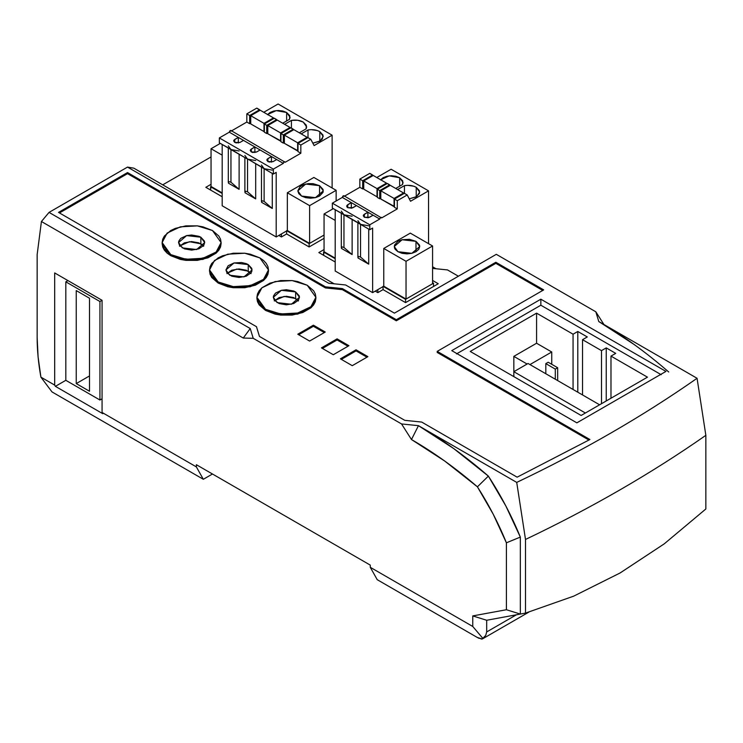 <?xml version="1.0" encoding="UTF-8"?>
<svg xmlns="http://www.w3.org/2000/svg" width="743" height="743" viewBox="0 0 743 743"><rect width="100%" height="100%" fill="white"/><g stroke="black" fill="none" stroke-linecap="round" stroke-linejoin="round"><path stroke-width="1.11" d="M182.379 247.902L178.561 242.571L186.623 235.596L200.861 237.231L204.436 241.094L204.687 242.571L203.693 245.45L198.883 248.84L191.62 250.112L184.366 248.84L179.546 245.45L178.552 242.571L178.803 241.094L180.753 238.373L186.623 235.596L191.62 235.02L198.883 236.293L200.861 237.231L204.687 242.571L196.626 249.537L182.379 247.902M203.387 245.849L200.861 243.797L200.861 237.231L200.861 243.797L189.446 241.698L179.862 245.849M229.763 275.254L225.946 269.923L234.008 262.957L248.246 264.592L251.821 268.455L251.821 271.399L251.078 272.811L246.267 276.201L239.005 277.464L231.751 276.201L226.931 272.811L225.937 269.923L228.138 265.734L234.008 262.957L241.559 262.52L246.267 263.654L248.246 264.592L252.072 269.923L244.01 276.888L229.763 275.254M250.772 273.21L248.246 271.158L248.246 264.592L248.246 271.158L236.831 269.05L227.247 273.21M277.148 302.615L273.331 297.284L281.393 290.309L295.63 291.943L299.206 295.807L299.457 297.284L298.463 300.172L293.652 303.553L286.389 304.825L279.136 303.553L274.316 300.172L273.322 297.284L273.573 295.807L275.523 293.086L281.393 290.309L286.389 289.733L293.652 291.005L295.63 291.943L299.457 297.284L291.395 304.249L277.148 302.615M298.157 300.562L295.63 298.51L295.63 291.943L295.63 298.51L284.216 296.411L274.631 300.562M212.47 230.525L221.108 242.571L216.139 252.026L202.904 258.295L185.871 259.261L170.769 254.608L170.769 255.694L185.871 260.356L202.904 259.391L216.139 253.122L221.108 243.658L220.541 246.982L218.86 250.177L216.139 253.122L208.003 257.812L197.378 260.356L185.871 260.356L180.335 259.391L170.769 255.694L167.11 253.122L164.379 250.177L162.708 246.982L162.141 243.658L170.769 255.694L170.769 254.608L162.141 242.571L167.11 233.107L180.335 226.838L197.378 225.872L212.47 230.525L202.904 226.838L197.378 225.872L185.871 225.872L175.246 228.417L170.769 230.525L164.379 236.051L162.708 239.246L162.141 242.571L162.708 245.887L164.379 249.081L170.769 254.608L175.246 256.725L180.335 258.295L191.62 259.586L197.378 259.261L208.003 256.725L216.139 252.026L218.86 249.081L220.541 245.887L221.108 242.571L220.541 239.246L218.86 236.051L212.47 230.525M259.855 257.886L268.492 269.923L263.524 279.377L250.289 285.646L233.256 286.622L218.154 281.959L218.154 283.055L233.256 287.717L250.289 286.742L263.524 280.473L268.492 271.019L267.926 274.343L266.245 277.529L263.524 280.473L255.388 285.173L244.763 287.717L233.256 287.717L227.72 286.742L218.154 283.055L211.764 277.529L210.093 274.343L209.526 271.019L218.154 283.055L218.154 281.959L209.526 269.923L214.495 260.468L227.72 254.199L244.763 253.224L259.855 257.886L250.289 254.199L244.763 253.224L233.256 253.224L222.631 255.768L218.154 257.886L211.764 263.412L210.093 266.607L209.526 269.923L210.093 273.248L211.764 276.442L218.154 281.959L227.72 285.646L233.256 286.622L244.763 286.622L255.388 284.077L263.524 279.377L266.245 276.442L267.926 273.248L268.492 269.923L267.926 266.607L266.245 263.412L263.524 260.468L259.855 257.886M307.24 285.247L315.877 297.284L310.908 306.738L297.674 313.007L280.64 313.973L265.539 309.32L265.539 310.416L280.64 315.069L297.674 314.103L310.908 307.834L315.877 298.38L315.311 301.695L313.63 304.89L310.908 307.834L302.772 312.534L292.148 315.069L280.64 315.069L275.105 314.103L265.539 310.416L259.149 304.89L257.477 301.695L256.911 298.38L265.539 310.416L265.539 309.32L256.911 297.284L261.88 287.82L275.105 281.551L292.148 280.585L307.24 285.247L297.674 281.551L292.148 280.585L280.64 280.585L270.006 283.129L261.88 287.82L259.149 290.764L257.477 293.959L256.911 297.284L257.477 300.599L259.149 303.794L265.539 309.32L270.006 311.438L275.105 313.007L286.389 314.308L297.674 313.007L302.772 311.438L310.908 306.738L313.63 303.794L315.311 300.599L315.877 297.284L315.311 293.959L313.63 290.764L307.24 285.247M101.354 399.186L102.07 399.595L101.354 399.186M54.685 272.932L102.07 300.293L54.685 272.932L54.685 385.097L40.902 377.147L38.088 356.909L37.15 337.498L37.15 254.608L37.15 337.498C37.159 350.157 38.404 363.373 40.902 377.147L54.685 385.097L55.381 386.341L65.821 380.314L55.381 386.341L102.766 413.693L55.381 386.341L54.685 385.097L54.685 272.932M447.5 269.923L458.394 276.22L447.5 269.923L432.575 268.399L447.5 269.923M162.717 184.84L211.049 156.94L162.717 184.84M383.054 289.621L405.567 302.615L438.259 283.742L432.575 280.455L438.259 283.742L405.567 302.615L383.054 289.621L377.843 292.631L383.054 289.621L383.054 286.612L383.054 289.621M324.059 249.546L318.849 252.555L335.195 261.991L318.849 252.555L324.059 249.546M375.234 291.126L377.843 292.631L375.234 291.126M309.134 246.945L324.059 238.327L309.134 246.945L286.631 233.952L309.134 246.945L309.134 243.658L324.059 235.048L309.134 243.658L309.134 246.945M211.049 184.292L205.839 187.31L222.185 196.746L205.839 187.31L211.049 184.292M278.811 235.457L281.421 236.961L286.631 233.952L281.421 236.961L278.811 235.457M196.366 464.709L370.265 565.107L370.265 567.299L377.23 579.689L477.21 637.41L377.23 579.689L370.265 567.299L370.265 565.107L196.366 464.709L196.366 466.901L196.366 464.709M542.743 290.439L495.832 263.356L396.325 320.809L342.374 289.659L325.462 287.94L127.517 173.658L59.468 212.944L127.517 173.658L127.517 172.562L58.521 212.396L256.465 326.679L259.456 336.44L404.777 420.343L421.699 422.07L517.137 477.173L589.905 439.522L437.218 351.365L543.69 289.891L495.832 262.26L396.325 319.713L342.374 288.572L325.462 286.844L127.517 172.562L127.517 173.658L325.462 287.94L325.462 286.844L325.462 287.94L342.374 289.659L342.374 288.572L342.374 289.659L396.325 320.809L396.325 319.713L396.325 320.809L495.832 263.356L495.832 262.26L543.69 289.891L437.218 351.365L437.218 352.461L437.218 351.365L589.905 439.522L517.137 477.173L421.699 422.07L404.777 420.343L259.456 336.44L256.465 326.679L58.521 212.396L127.517 172.562L325.462 286.844L342.374 288.572L396.325 319.713L495.832 262.26L495.832 263.356L542.743 290.439M588.939 440.051L437.218 352.461L588.939 440.051M356.046 349.804L367.896 356.649L352.256 365.677L340.405 358.832L356.046 349.804L367.896 356.649L352.256 365.677L340.405 358.832L356.046 349.804L356.046 350.9L356.046 349.804M348.941 345.699L333.301 354.727L321.459 347.891L337.09 338.864L348.941 345.699L333.301 354.727L321.459 347.891L337.09 338.864L348.941 345.699M325.248 332.028L309.608 341.056L297.767 334.211L313.397 325.183L325.248 332.028L309.608 341.056L297.767 334.211L313.397 325.183L325.248 332.028M203.331 479.291L196.366 466.901L102.07 412.458L102.07 300.293L102.07 412.458L196.366 466.901L203.331 479.291L212.47 474.006L203.331 479.291L52.001 391.923L203.331 479.291M705.85 435.333L697.064 378.28C642.723 416.321 582.614 451.029 516.719 482.402L525.505 539.455C591.344 508.054 651.462 473.347 705.85 435.333L705.85 508.983L664.223 543.867L705.85 508.983L705.85 435.333L697.064 378.28L598.793 321.543L595.812 311.781L496.305 254.329L394.431 313.147L345.625 284.968L328.703 283.25L127.517 167.091L133.824 168.159L334.118 283.798L133.824 168.159L127.517 167.091L49.047 212.396L41.422 221.507L37.15 254.608L41.422 221.507L243.267 338.046L253.224 338.316L401.536 423.947L253.224 338.316L250.233 328.545L49.047 212.396L127.517 167.091L328.703 283.25L345.625 284.968L394.431 313.147L496.305 254.329L595.812 311.781L598.793 321.543L697.064 378.28C669.963 397.264 641.358 415.448 611.229 432.844C581.1 450.239 549.597 466.753 516.719 482.402L418.448 425.665L401.536 423.947L411.483 439.54L444.695 461.022L477.415 486.832L493.25 514.267L506.401 542.808L506.401 609.734L472.752 615.919L472.752 626.47L482.941 638.469L485.727 635.386L486.684 631.94L516.413 614.786L486.684 631.94L486.684 620.256L520.332 614.062L486.684 620.256L486.684 631.94L485.727 635.386L482.216 638.999L477.21 637.41L479.272 638.451M513.84 356.371L527.103 364.033L513.84 356.371L513.84 376.617L513.84 371.695L585.382 413.006L513.84 371.695L513.84 356.371L536.585 343.238L536.585 313.147L573.067 334.211L573.067 389.471L573.067 334.211L536.585 313.147L470.245 351.448L581.119 415.467L647.459 377.165L610.978 356.101L615.715 353.362L606.232 347.891L601.496 350.631L601.496 403.7L601.496 350.631L582.54 339.681L601.496 350.631L606.232 347.891L606.232 400.96L606.232 347.891L615.715 353.362L610.978 356.101L647.459 377.165L581.119 415.467L470.245 351.448L536.585 313.147L536.585 343.238L513.84 356.371M529.945 364.581L551.743 351.996L536.585 343.238L551.743 351.996L551.743 364.302L551.743 351.996L529.945 364.581M582.54 394.942L582.54 339.681L587.286 336.95L577.803 331.48L573.067 334.211L577.803 331.48L577.803 392.211L577.803 331.48L587.286 336.95L582.54 339.681L582.54 394.942M540.848 299.197L451.763 350.631L576.856 422.851L665.942 371.416L540.848 299.197L665.942 371.416L576.856 422.851L451.763 350.631L540.848 299.197L540.848 305.215L540.848 299.197M432.575 266.774L435.992 268.752L432.575 266.774M595.812 311.781L603.938 324.515L595.812 311.781M482.941 638.469L482.216 638.999L482.941 638.469L472.752 626.47L370.265 567.299L472.752 626.47L472.752 615.919L486.684 620.256L472.752 615.919L506.401 609.734L506.401 542.808L520.332 537.087L520.332 614.062L525.505 613.105L520.332 614.062L506.401 609.734L520.332 614.062L520.332 537.087C511.667 515.911 501.014 495.59 488.365 476.105L505.844 505.955L520.332 537.087L506.401 542.808C498.525 523.416 488.857 504.766 477.415 486.832L488.365 476.105L477.415 486.832C455.756 468.192 433.782 452.422 411.483 439.54L418.448 425.665L453.676 448.531L488.365 476.105C465.424 456.165 442.113 439.345 418.448 425.665L411.483 439.54L401.536 423.947L418.448 425.665L516.719 482.402L525.505 539.455L525.505 613.105L573.689 596.155L525.505 613.105L525.505 539.455M619.978 573.039L573.689 596.155L620.182 572.927L664.223 543.867L619.978 573.039M52.001 391.923L40.902 377.147L52.001 391.923M41.422 221.507L49.047 212.396L250.233 328.545L243.267 338.046L41.422 221.507M668.709 371.992C645.769 352.043 622.458 335.223 598.793 321.543L634.02 344.418M102.766 413.693L102.07 412.458L102.766 413.693M253.224 338.316L243.267 338.046L250.233 328.545L253.224 338.316M540.848 305.215L456.499 353.909L540.848 305.215L661.205 374.704L540.848 305.215M610.978 398.229L610.978 356.101L610.978 398.229M513.84 371.695L528.05 363.485L599.601 404.796L528.05 363.485L513.84 371.695L513.84 376.617M557.668 380.583L557.668 367.729L548.195 362.25L545.817 363.624L545.817 373.748L545.817 363.624L555.3 369.095L555.3 379.218L555.3 369.095L557.668 367.729L557.668 380.583M557.668 367.729L548.195 362.25L545.817 363.624L555.3 369.095L557.668 367.729M482.216 638.999L480.972 638.989M366.949 357.197L356.046 350.9L341.362 359.38L356.046 350.9L366.949 357.197M337.09 339.96L337.09 338.864L337.09 339.96L322.406 348.439L337.09 339.96L347.993 346.247L337.09 339.96M313.397 326.279L313.397 325.183L313.397 326.279L298.714 334.759L313.397 326.279L324.301 332.567L313.397 326.279M298.463 300.961L293.652 297.571L286.389 296.299L279.136 297.571L274.316 300.961M251.078 273.6L246.267 270.22L239.005 268.947L231.751 270.22L226.931 273.6M203.693 246.249L198.883 242.859L191.62 241.586L184.366 242.859L179.546 246.249M211.049 186.484L210.575 186.762L222.185 193.459L210.575 186.762L210.575 190.041L211.049 186.484L222.185 192.911L211.049 186.484L211.049 148.73L222.185 155.157L211.049 148.73L211.049 186.484M286.631 230.664L309.134 243.658L286.631 230.664M286.631 233.952L286.631 230.943L286.631 233.952M281.421 236.961L281.421 233.952L281.421 236.961M433.522 283.194L432.575 282.646L433.522 283.194L433.522 286.473L433.522 283.194L405.567 299.336L433.522 283.194M324.059 251.728L323.586 252.007L335.195 258.703L323.586 252.007L323.586 255.286L324.059 251.728L335.195 258.165L324.059 251.728L324.059 213.975L335.195 220.411L324.059 213.975L324.059 251.728M383.054 286.343L405.567 299.336L405.567 302.615L405.567 299.336L383.054 286.343M377.843 292.631L377.843 289.621L377.843 292.631M102.07 300.293L99.933 301.519L65.821 281.829L67.947 280.594L65.821 281.829L65.821 380.314L99.933 400.013L102.07 398.777L99.933 400.013L99.933 301.519L102.07 300.293M99.933 301.519L65.821 281.829L65.821 380.314L99.933 400.013L99.933 301.519M89.513 298.24L89.513 391.255L76.241 383.592L76.241 290.578L89.513 298.24L89.513 391.255L76.241 383.592L89.513 375.93L76.241 383.592L76.241 290.578L89.513 298.24M301.556 196.059L297.832 190.858L305.689 184.069L319.564 185.666L323.047 189.428L323.047 192.298L319.564 196.059L319.564 185.666L323.289 190.858L315.431 197.657L301.556 196.059L298.797 193.672L297.822 190.858L299.968 186.781L303.488 184.747L308.076 183.651L313.044 183.651L319.564 185.666L319.564 196.059L315.431 197.657L310.555 198.214L305.689 197.657L301.556 196.059M232.698 150.337L219.343 142.851L219.343 137.929L273.359 169.116L283.315 163.367L276.675 159.541L273.127 161.593L267.907 161.593L266.83 160.089L267.108 159.271L271.464 156.532L260.096 149.965L256.539 152.018L251.329 152.018L250.252 150.513L250.53 149.696L254.877 146.956L243.509 140.39L239.952 142.442L234.742 142.442L233.664 140.938L233.943 140.121L238.299 137.381L229.29 132.18L219.343 137.929L219.343 142.851L230.952 149.557L230.952 182.221L239.116 189.335L239.116 154.265L239.116 189.335L228.472 183.196L228.695 181.552L230.952 182.221L230.952 149.557L228.305 145.86M228.305 148.024L228.305 182.258L228.695 181.552L230.952 182.221L239.116 189.335L228.472 183.196L228.315 182.1M239.116 150.978L230.952 149.557L247.54 159.123L247.54 191.796L255.694 198.91L255.694 163.841L255.694 198.91L245.06 192.771L245.274 191.127L247.54 191.796L247.54 159.123L244.884 155.436M244.884 157.6L244.884 191.833L245.274 191.127L247.54 191.796L255.694 198.91L245.06 192.771L244.902 191.675M267.629 114.506L276.21 110.614L286.631 112.481L289.724 115.648L289.529 119.289L282.721 123.217L289.529 119.289L290.067 117.273L286.631 112.481L286.631 120.96L286.631 112.481L282.823 111.013L278.337 110.503L273.851 111.013L270.043 112.481L267.499 114.682M249.286 159.912L264.118 168.698L264.118 201.372L272.282 208.486L272.282 173.416L272.282 208.486L261.647 202.347L261.861 200.703L264.118 201.372L264.118 168.698L261.471 165.011M261.471 201.427L261.861 200.703L264.118 201.372L272.282 208.486L261.647 202.347L261.48 201.251M308.011 137.678L308.011 129.96C312.478 129.254 316.407 129.811 319.796 131.632L323.233 136.424L320.252 140.929L312.831 143.148L319.796 141.207L319.796 131.632L323.01 135.096L322.341 139.015L319.796 141.207L319.796 131.632L317.261 130.527L311.15 129.653L308.011 129.96L308.011 137.678M222.185 205.774L276.201 236.961L287.337 230.534L309.608 243.388L287.337 230.534L287.337 192.781L309.608 205.635L309.608 243.388L309.608 205.635L336.142 190.31L313.871 177.456L287.337 192.781L309.608 205.635L336.142 190.31L336.142 200.982L336.142 190.31L313.871 177.456L287.337 192.781L287.337 230.534L276.201 236.961L276.201 172.395L276.201 236.961L222.185 205.774L222.185 144.495L222.185 205.774M220.29 143.399L211.049 148.73L220.29 143.399M250.735 123.087L249.667 123.7L246.825 122.056L231.184 131.084L246.825 122.056L249.667 123.7L249.667 115.49L259.623 109.75L256.781 108.106L246.825 113.855L249.667 115.49L246.825 113.855L246.825 122.056L246.825 113.855L256.781 108.106L259.957 110.373L259.623 109.75L249.667 115.49L249.667 123.7L250.735 123.087M231.184 131.084C230.553 130.034 229.921 130.406 229.29 132.18L283.315 163.367C283.947 161.593 284.578 161.222 285.21 162.271L300.841 153.244L285.21 162.271L284.263 161.723L283.315 163.367L273.359 169.116L273.359 174.038L276.201 172.395L273.359 174.038L273.359 169.116L219.343 137.929L229.29 132.18L230.906 130.471M300.841 153.244L297.999 151.6L300.841 153.244L300.841 145.034L310.797 139.294L307.955 137.65L297.999 143.399L300.841 145.034L297.999 143.399L297.999 151.6L297.999 143.399L307.955 137.65L310.797 139.294L314.113 145.582L332.121 135.189L278.096 104.001L263.765 112.277L278.096 104.001L332.121 135.189L314.113 145.582L310.797 139.294L300.841 145.034L300.841 153.244M264.006 131.567L250.735 123.905L250.735 115.694L264.006 123.357L264.006 131.567L250.735 123.905L250.735 115.694L264.006 123.357L273.48 117.886L273.48 118.704L273.48 117.886L260.208 110.224L250.735 115.694L260.208 110.224L273.48 117.886L264.006 123.357L264.006 131.567M283.315 143.12L280.947 141.755L283.315 143.12L283.315 134.92L293.262 129.171L290.894 127.805L280.947 133.545L283.315 134.92L280.947 133.545L280.947 141.755L280.947 133.545L290.894 127.805L293.596 129.802L293.262 129.171L283.315 134.92L283.315 143.12L284.374 142.507L283.315 143.12M301.203 133.889L308.011 129.96L301.203 133.889M306.116 128.864L299.308 132.793L306.116 128.864L306.311 125.223L303.209 122.056L306.645 126.849L306.116 128.864M284.615 124.313L291.423 120.385L297.72 120.273L303.209 122.056C299.819 120.236 295.89 119.679 291.423 120.385L291.423 128.112L291.423 120.385L284.615 124.313M267.796 132.932L266.728 133.545L264.359 132.18L266.728 133.545L266.728 125.344L276.684 119.595L274.316 118.23L264.359 123.97L266.728 125.344L264.359 123.97L264.359 132.18L264.359 123.97L274.316 118.23L277.009 120.227L276.684 119.595L266.728 125.344L266.728 133.545L267.796 132.932M297.999 150.783L284.374 143.325L284.374 135.124L284.374 143.325L297.646 150.987L297.646 142.777L297.999 150.783M280.947 140.938L267.796 133.749L267.796 125.548L267.796 133.749L280.585 141.142L280.585 132.932L280.947 140.938M255.694 160.553L247.54 159.123L229.587 148.544M265.864 169.488L246.174 158.12M272.282 170.128L264.118 168.698L262.762 167.695M264.118 168.698L273.359 174.038L264.118 168.698M239.952 142.442L235.94 142.897L233.664 140.938L234.742 139.433L234.742 142.442L234.742 139.433L238.299 137.381L238.299 142.99L238.299 137.381L243.509 140.39L239.952 142.442M273.127 161.593L269.105 162.048L266.83 160.089L267.907 158.584L267.907 161.593L267.907 158.584L271.464 156.532L271.464 162.141L271.464 156.532L276.675 159.541L273.127 161.593M256.539 152.018L252.527 152.473L250.252 150.513L251.329 149.009L251.329 152.018L251.329 149.009L254.877 146.956L254.877 152.566L254.877 146.956L260.096 149.965L256.539 152.018M332.121 187.988L332.121 135.189L332.121 187.988M230.943 130.489L285.21 162.271M293.856 129.653L284.374 135.124L297.646 142.777L307.119 137.306L293.856 129.653L284.374 135.124L297.646 142.777L307.119 137.306L307.119 138.133L307.119 137.306L293.856 129.653M290.067 128.279L290.067 127.462L277.269 120.078L267.796 125.548L280.585 132.932L290.067 127.462L290.067 128.279M280.585 132.932L290.067 127.462L277.269 120.078L267.796 125.548L280.585 132.932M397.979 251.728L394.254 246.537L402.112 239.748L415.987 241.336L419.47 245.097L419.721 246.537L418.746 249.351L415.987 251.728L415.987 241.336L419.711 246.537L411.854 253.326L397.979 251.728L395.22 249.351L394.496 247.967L394.496 245.097L397.979 241.336L402.112 239.738L409.467 239.32L415.987 241.336L415.987 251.728L411.854 253.326L406.988 253.883L402.112 253.326L397.979 251.728M345.709 215.581L332.353 208.096L332.353 203.173L369.791 224.785L379.738 219.036L373.107 215.21L369.55 217.262L364.339 217.262L363.262 215.758L363.541 214.941L367.896 212.201L356.519 205.635L352.962 207.687L347.752 207.687L346.953 207L346.953 205.365L351.309 202.625L342.309 197.424L332.353 203.173L332.353 208.096L343.963 214.801L343.963 247.465L352.126 254.58L352.126 219.51L352.126 254.58L341.492 248.441L341.706 246.797L343.963 247.465L343.963 214.801L341.316 211.105M341.316 213.269L341.316 247.503L341.706 246.806L343.963 247.465L352.126 254.58L341.492 248.441L341.325 247.345M380.639 179.76L389.221 175.859L399.641 177.726L402.734 180.902L402.539 184.533L395.731 188.471L402.539 184.533L403.077 182.518L399.641 177.726L399.641 186.214L399.641 177.726L395.833 176.258L391.347 175.747L386.862 176.258L383.054 177.726L380.518 179.927M352.126 216.232L343.963 214.801L360.55 224.377L360.55 257.041L368.714 264.155L368.714 229.085L368.714 264.155L358.07 258.016L358.284 256.372L360.55 257.041L360.55 224.377L357.903 220.68M357.894 222.844L357.894 257.078L358.284 256.372L360.55 257.041L368.714 264.155L358.07 258.016L357.912 256.92M404.433 193.356L404.433 185.629C408.901 184.923 412.829 185.49 416.229 187.301L419.656 192.093L416.684 196.598L409.254 198.818L416.229 196.876L416.229 187.301L419.433 190.775L419.433 193.412L416.229 196.876L416.229 187.301L413.693 186.196L407.573 185.323L404.433 185.629L404.433 193.356M406.04 299.058L432.575 283.742L432.575 245.989L410.303 233.126L383.769 248.45L406.04 261.304L406.04 299.058L383.769 286.204L406.04 299.058L406.04 261.304L432.575 245.989L432.575 283.742L406.04 299.058M335.195 271.019L372.633 292.631L383.769 286.204L383.769 248.45L406.04 261.304L432.575 245.989L410.303 233.126L383.769 248.45L383.769 286.204L372.633 292.631L372.633 228.064L372.633 292.631L335.195 271.019L335.195 209.74L335.195 271.019M333.301 208.644L324.059 213.975L333.301 208.644M363.745 188.332L362.677 188.945L359.835 187.301L344.204 196.328L359.835 187.301L362.677 188.945L362.677 180.735L372.633 174.995L369.791 173.351L359.835 179.1L362.677 180.735L359.835 179.1L359.835 187.301L359.835 179.1L369.791 173.351L372.967 175.617L372.633 174.995L362.677 180.735L362.677 188.945L363.745 188.332M380.685 217.402L379.738 219.036L369.791 224.785L369.791 229.708L372.633 228.064L369.791 229.708L369.791 224.785L332.353 203.173L342.309 197.424L343.925 195.725L380.685 217.402M381.633 217.94L397.273 208.913L394.431 207.278L397.273 208.913L397.273 200.712L407.22 194.963L404.378 193.319L394.431 199.068L397.273 200.712L394.431 199.068L394.431 207.278L394.431 199.068L404.378 193.319L407.22 194.963L410.535 201.26L428.544 190.858L391.115 169.246L376.775 177.521L391.115 169.246L428.544 190.858L410.535 201.26L407.22 194.963L397.273 200.712L397.273 208.913L381.633 217.94L381.354 217.337L381.633 217.94C381.001 216.9 380.37 217.262 379.738 219.036L373.107 215.21L368.352 217.718L364.339 217.262L363.262 215.758L364.339 214.253L364.339 217.262L364.339 214.253L367.896 212.201L373.107 215.21L367.896 212.201L367.896 217.81L367.896 212.201L356.519 205.635L351.773 208.151L347.752 207.687L346.675 206.183L347.752 204.678L347.752 207.687L347.752 204.678L351.309 202.625L356.519 205.635L351.309 202.625L351.309 208.235L351.309 202.625L342.309 197.424C342.941 195.65 343.572 195.288 344.204 196.328M394.431 206.452L380.806 199.003L380.806 190.793L380.806 199.003L394.069 206.656L394.069 198.455L394.431 206.452M397.626 189.558L404.433 185.629L397.626 189.558M379.738 198.799L377.37 197.424L379.738 198.799L379.738 190.589L389.694 184.84L387.326 183.475L377.37 189.224L379.738 190.589L377.37 189.224L377.37 197.424L377.37 189.224L387.326 183.475L390.019 185.471L389.694 184.84L379.738 190.589L379.738 198.799L380.806 198.177L379.738 198.799M377.017 196.811L363.745 189.149L363.745 180.948L377.017 188.601L377.017 196.811L363.745 189.149L363.745 180.948L377.017 188.601L386.49 183.131L386.49 183.958L386.49 183.131L373.227 175.469L363.745 180.948L373.227 175.469L386.49 183.131L377.017 188.601L377.017 196.811M362.296 225.157L342.597 213.789M368.714 225.807L360.55 224.377L359.185 223.364M360.55 224.377L369.791 229.708L360.55 224.377M428.544 243.658L428.544 190.858L428.544 243.658M390.279 185.323L380.806 190.793L394.069 198.455L403.551 192.985L390.279 185.323L380.806 190.793L394.069 198.455L403.551 192.985L403.551 193.802L403.551 192.985L390.279 185.323M221.108 242.571L221.108 243.658M268.492 269.923L268.492 271.019M315.877 297.284L315.877 298.38M482.569 638.85L528.784 612.167M256.911 297.284L256.911 298.38M209.526 269.923L209.526 271.019M162.141 242.571L162.141 243.658M261.471 201.409L261.471 167.175"/></g></svg>
